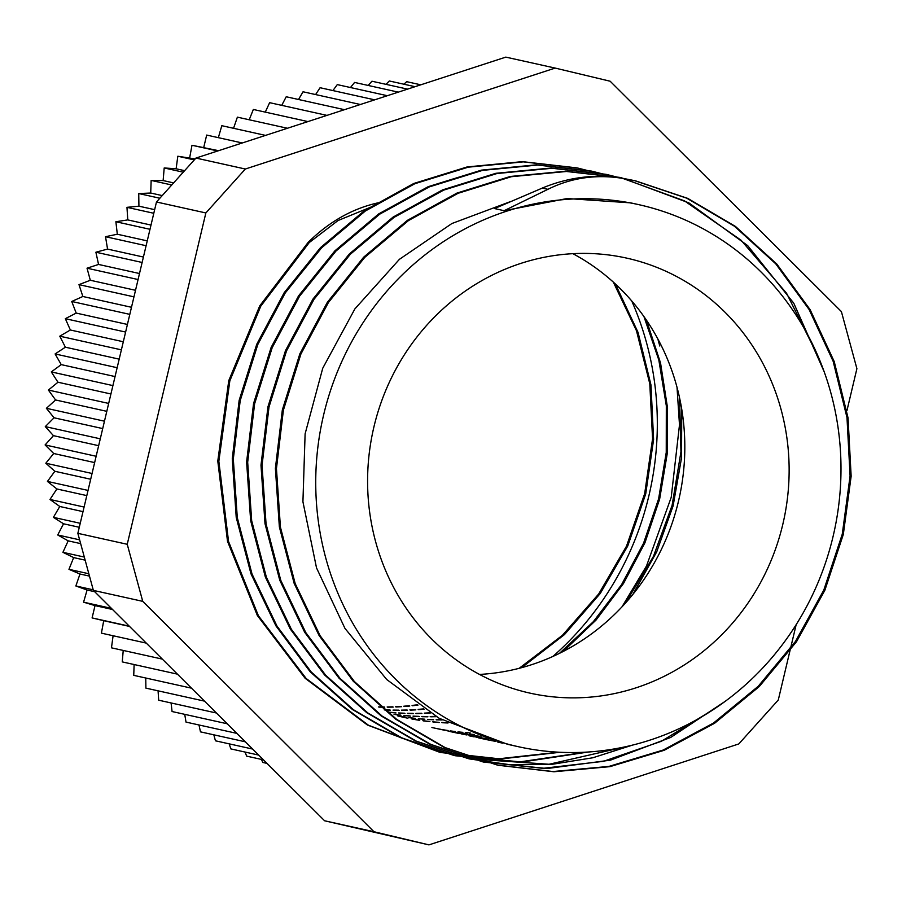 <?xml version="1.0" encoding="UTF-8"?>
<svg xmlns="http://www.w3.org/2000/svg" width="902" height="902" viewBox="0 0 902 902"><rect width="100%" height="100%" fill="white"/><g stroke="black" fill="none" stroke-linecap="round" stroke-linejoin="round"><path stroke-width="1.35" d="M547.909 189.319C571.248 177.705 596.357 174.086 623.237 178.461L622.188 178.224C595.388 173.827 568.745 177.108 542.26 188.067L547.909 189.319L504.128 210.696L494.544 208.565L542.271 188.101M623.248 178.438L635.572 180.862L687.775 198.406L735.491 226.458L776.802 264.049L810.143 309.702L834.237 361.601L848.038 417.84L851.15 476.2L843.314 534.435L824.845 590.314L796.511 641.705L759.247 686.569L714.587 723.269L664.176 750.295L609.921 766.655L553.929 771.762L498.321 765.279L445.182 747.611L396.609 719.334L354.385 681.529L320.12 635.73L295.191 583.583L280.421 527.163L276.452 468.612L283.386 410.162L300.896 354.069L328.418 302.52L364.724 257.408L408.493 220.55L458.036 193.31L511.355 176.702L566.456 171.481L621.185 177.683L688.79 202.837L747.657 245.592L793.771 303.196L824.191 371.771M725.073 701.418L670.716 737.441L610.406 760.161L547.097 768.538L483.934 762.111L430.818 744.398L382.2 716.154L340.009 678.338L305.744 632.516L280.793 580.403L266.056 523.961L262.042 465.409L269.01 406.982L286.532 350.878L314.009 299.317L350.359 254.229L394.106 217.337L443.649 190.13L496.991 173.522L552.069 168.268L606.798 174.514L620.576 177.953M632.584 745.086L592.772 757.781L551.753 764.366L510.385 764.772L469.547 758.943L416.442 741.207L367.824 712.952L325.622 675.17L291.38 629.314L266.383 577.212L251.681 520.77L247.678 462.207L254.612 403.78L272.178 347.698L299.622 296.104L335.984 251.049L379.742 214.146L429.262 186.917L482.615 170.354L537.705 165.055L592.411 171.335L606.561 174.887M588.465 751.997L521.852 762.066L455.172 755.741L402.067 738.039L353.471 709.739L311.224 671.99L277.015 626.135L252.019 574.01L237.282 517.59L233.314 459.028L240.203 400.589L257.792 344.519L285.246 292.913L321.586 247.847L365.378 210.978L414.875 183.704L468.228 167.174L523.329 161.875L578.035 168.122L592.4 171.752M560.21 752.268L500.385 758.999L440.796 752.527L368.501 725.264L306.195 678.518L258.412 615.762L228.556 541.538L218.848 461.294L229.83 380.847L260.802 306.116L309.296 242.503M622.188 178.201L634.512 180.625L686.715 198.169L734.442 226.222L775.743 263.812L809.083 309.465L833.177 361.364L846.989 417.603L850.09 475.963L842.265 534.198L823.797 590.088L795.451 641.469L758.187 686.332L713.527 723.032L663.117 750.069L608.861 766.429L552.881 771.537L497.261 765.054L444.134 747.386L395.55 719.097L353.336 681.303L319.071 635.493L294.142 583.346L279.361 526.926L275.392 468.375L282.337 409.925L299.847 353.843L327.358 302.283L363.675 257.171L407.445 220.314L456.976 193.073L510.307 176.465L565.396 171.245L620.125 177.446L684.426 200.853L741.061 240.214L786.555 293.24L818.272 356.741M714.237 708.995L661.335 741.309L603.393 761.344L543.004 768.335L482.874 761.874L429.758 744.161L381.151 715.917L338.96 678.101L304.684 632.291L279.733 580.166L265.008 523.724L260.994 465.184L267.962 406.746L285.483 350.641L312.96 299.081L349.311 254.003L393.058 217.1L442.589 189.894L495.931 173.285L551.021 168.031L605.738 174.289L620.08 177.874M628.435 746.078L549.059 764.265L468.488 758.706L415.394 740.97L366.776 712.715L324.562 674.933L290.331 629.077L265.335 576.976L250.632 520.544L246.618 461.982L253.552 403.555L271.119 347.462L298.562 295.867L334.924 250.812L378.693 213.909L428.202 186.68L481.555 170.117L536.645 164.818L591.362 171.098L606.031 174.796M586.018 752.144L520.082 761.852L454.112 755.504L401.007 737.802L352.411 709.502L310.164 671.764L275.956 625.898L250.959 573.773L236.223 517.365L232.265 458.791L239.154 400.353L256.743 344.282L284.198 292.676L320.526 247.61L364.318 210.741L413.815 183.467L467.168 166.938L522.269 161.638L576.976 167.885L591.859 171.662M558.496 752.189L498.986 758.762L439.736 752.291L367.441 725.028L305.135 678.281L257.363 615.525L227.507 541.301L217.788 461.057L228.77 380.61L259.742 305.879L308.236 242.266M450.853 731.702L456.536 732.875M459.107 733.36L464.135 734.217M466.796 734.634L471.701 735.333M474.148 735.637L479.052 736.19M469.108 735.773L471.261 736.156M474.057 736.663L478.861 737.486M481.307 737.859L486.133 738.535M478.691 737.926L486.403 739.505M488.861 739.956L493.507 740.745M497.87 742.154L500.79 742.684M510.498 201.586L451.891 223.527L399.428 259.314L354.881 308.901L322.736 368.242L305.113 433.839L302.925 501.749L316.523 567.899L344.947 628.378L386.687 679.488L439.139 718.285L507.465 744.263M638.064 204.495L630.577 202.849L567.11 198.53L504.128 210.696M377.814 202.882L375.954 203.322C351.092 209.309 328.52 222.298 308.258 242.277L309.307 242.514L338.058 220.516L371.568 206.829M502.764 743.169L497.87 742.132M495.886 741.399L491.207 740.553M488.546 740.035L478.691 737.904M488.67 739.324L483.912 738.614M481.476 738.219L476.808 737.374M473.99 736.833L469.096 735.795M481.397 737.002L476.538 736.415M474.114 736.077L469.265 735.356M466.605 734.916L461.677 734.025M459.287 733.552L449.929 731.522M474.384 734.51L469.457 734.059M467.033 733.8L462.117 733.202M459.513 732.852L454.54 732.097M451.981 731.669L446.952 730.744M444.979 730.349L431.911 727.519M677.019 387.308L679.488 424.876L671.223 497.329L646.475 566.05L621.963 606.888M378.987 707.123L384.714 707.202M387.601 707.202L393.216 707.089M396.001 706.988L401.537 706.694M404.254 706.514L409.756 706.041M412.518 705.747L418.009 705.093M521.694 667.649L564.427 634.625L600.247 593.516L627.736 546.014L645.708 493.969L653.6 439.556L650.973 384.974L638.041 332.376L615.344 283.95M384.556 709.93L390.453 710.212M393.407 710.302L399.112 710.381M401.942 710.37L407.546 710.257M410.286 710.156L415.822 709.863M418.584 709.671L424.109 709.197M563.288 651.424L596.075 620.024L623.53 583.447L644.941 542.778L659.633 499.144L667.209 453.762L667.536 407.952L660.546 362.999L646.441 320.176M389.867 712.445L396.023 712.963M399.09 713.166L404.964 713.448M407.873 713.527L413.567 713.606M416.329 713.595L421.922 713.471M424.673 713.369L430.22 713.065M632.9 594.362L656.69 551.877L673.106 505.909L681.529 457.878L681.754 409.316M394.275 714.418L400.962 715.252M404.231 715.602L410.41 716.132M413.466 716.335L419.351 716.628M422.204 716.718L427.92 716.797M430.705 716.797L436.309 716.684M397.59 715.827L405.156 717.101M408.741 717.62L415.394 718.443M418.641 718.781L424.797 719.3M427.762 719.503L433.637 719.785M436.467 719.875L442.183 719.954M398.199 716.087L407.896 718.251M412.158 719.086L419.734 720.36M423.32 720.878L429.938 721.69M433.095 722.017L439.218 722.525M442.138 722.716L448.001 722.998M378.547 706.897L384.275 706.965M387.161 706.954L392.765 706.83M395.55 706.728L401.086 706.424M403.803 706.221L409.305 705.736M412.067 705.443L417.558 704.778M519.169 668.314L562.442 635.279L598.702 593.956L626.529 546.116L644.671 493.665L652.563 438.778L649.79 383.745L636.496 330.786L613.326 282.1M384.207 709.761L390.07 710.021M393.013 710.099L398.707 710.156M401.525 710.145L407.118 710.009M409.846 709.897L415.382 709.592M418.133 709.389L423.647 708.893M559.511 653.33L593.313 621.715L621.579 584.643L643.554 543.252L658.629 498.783L666.24 452.5L666.319 405.787L658.832 360.022L643.938 316.557M389.416 712.23L395.583 712.749M398.65 712.952L404.536 713.223M407.445 713.313L413.15 713.381M415.923 713.369L421.516 713.234M424.278 713.132L429.814 712.817M625.661 602.852L653.443 556.41L672.091 505.391L680.954 451.857L679.578 397.895M394.027 714.305L400.623 715.106M403.848 715.421L409.993 715.929M413.015 716.12L418.878 716.38M421.719 716.47L427.413 716.526M430.198 716.515L435.801 716.391M397.432 715.76L404.964 717.022M408.527 717.53L415.157 718.342M418.381 718.668L424.515 719.165M427.469 719.356L433.31 719.627M436.128 719.706L441.822 719.762M398.222 716.098L407.625 718.15M411.808 718.939L419.306 720.168M422.869 720.675L429.476 721.476M432.622 721.803L438.755 722.31M441.687 722.491L447.561 722.773M659.802 346.03L657.817 338.893M146.271 643.103L101.407 633.148L103.719 620.7L92.094 617.915L95.026 605.603L83.57 602.175L87.099 590.021L75.858 585.973L79.974 574.01L68.958 569.331L73.66 557.594L62.914 552.317L84.314 557.064M73.66 557.594L85.149 560.153M62.914 552.317L68.18 540.85L80.65 543.613M68.18 540.85L57.717 534.976L79.624 539.836M57.717 534.976L63.546 523.791L79.297 527.287M63.546 523.791L53.41 517.342L80.244 523.295M53.41 517.342L59.78 506.484L83.007 511.637M59.78 506.484L49.982 499.471L84.1 507.048M49.982 499.471L56.871 488.963L86.806 495.604M56.871 488.963L47.445 481.42L88.035 490.417M47.445 481.42L54.842 471.284L90.696 479.244M54.842 471.284L45.822 463.222L92.06 473.482M45.822 463.222L53.703 453.503L94.642 462.591M53.703 453.503L45.1 444.934L96.142 456.265M45.1 444.934L53.443 435.655L98.656 445.689M53.443 435.655L45.292 426.612L100.28 438.823M45.292 426.612L54.064 417.795L102.715 428.585M54.064 417.795L46.385 408.302L104.463 421.189M46.385 408.302L55.586 399.969L106.808 411.335M55.586 399.969L48.392 390.059L108.68 403.431M48.392 390.059L57.976 382.234L110.923 393.982M57.976 382.234L51.301 371.917L112.919 385.594M51.301 371.917L61.246 364.622L115.061 376.562M61.246 364.622L55.101 353.945L117.159 367.712M55.101 353.945L65.384 347.202L119.188 359.143M65.384 347.202L59.78 336.187L121.398 349.852M59.78 336.187L70.367 329.997L123.315 341.757M70.367 329.997L65.327 318.677L125.615 332.06M65.327 318.677L76.196 313.084L127.419 324.449M76.196 313.084L71.732 301.482L129.809 314.37M71.732 301.482L82.849 296.487L131.5 307.289M82.849 296.487L78.981 284.637L133.97 296.848M78.981 284.637L90.313 280.263L135.525 290.297M90.313 280.263L87.032 268.198L138.085 279.53M87.032 268.198L98.555 264.444L139.506 273.531M98.555 264.444L95.894 252.21L142.133 262.471M95.894 252.21L107.564 249.087L143.418 257.047M107.564 249.087L105.511 236.707L146.101 245.716M105.511 236.707L117.316 234.227L147.251 240.879M117.316 234.227L115.884 221.734L150.003 229.3M115.884 221.734L127.78 219.908L151.006 225.072M127.78 219.908L126.968 207.336L153.802 213.289M126.968 207.336L138.919 206.175L154.659 209.659M138.919 206.175L138.739 193.547L159.857 198.237M138.739 193.547L150.713 193.039L162.225 195.599M150.713 193.039L151.153 180.411L171.763 184.989M151.153 180.411L163.127 180.569L173.635 182.903M163.127 180.569L164.198 167.964L183.253 172.192M164.198 167.964L176.127 168.787L184.628 170.67M176.127 168.787L177.818 156.238L194.302 159.902M177.818 156.238L195.17 158.932M189.679 157.715L191.991 145.267L217.72 150.972M191.991 145.267L218.6 150.69M203.751 147.398L206.671 135.075L242.277 142.978M218.34 137.668L221.813 125.694L265.538 135.401M233.55 128.298L237.384 117.147L287.445 128.264M249.211 119.774L253.338 109.469L307.932 121.578M265.278 112.119L269.63 102.67L326.952 115.388M281.74 105.354L286.216 96.762L344.451 109.683M298.528 99.491L303.049 91.779L360.372 104.497M315.599 94.563L320.086 87.719L374.68 99.84M332.928 90.572L337.28 84.608L387.341 95.713M350.461 87.528L354.587 82.432L398.301 92.139M368.151 85.453L371.951 81.225L407.557 89.129M385.977 84.337L389.326 80.977L415.055 86.682M403.882 84.202L406.667 81.676L420.794 84.811M423.015 84.089L424.752 83.525M261.433 759.405L262.786 762.449L266.992 763.385M263.452 759.856L246.641 756.124L245.073 752.054M229.187 743.857L230.833 748.897L258.649 755.075M213.819 734.826L215.443 740.801L252.616 749.055M245.355 741.816L200.481 731.86L198.981 724.971M184.73 714.339L186.015 722.096L236.888 733.382M171.087 702.951L172.068 711.531L227.236 723.776M216.446 713.02L158.684 700.2L158.075 690.831M145.752 678.011L145.899 688.125L204.517 701.136M134.116 664.537L133.744 675.35L191.495 688.17M177.423 674.144L122.255 661.899L123.224 650.432M113.1 635.741L111.465 647.828L162.337 659.114M103.719 620.7L129.527 626.428M95.026 605.603L112.524 609.481M92.094 617.915L129.268 626.168M83.57 602.175L111.386 608.354M87.099 590.021L94.676 591.701M75.858 585.973L93.21 589.818M79.974 574.01L89.49 576.119M68.958 569.331L88.847 573.751M93.368 590.393L77.854 533.33L156.474 201.992L205.859 212.951L127.238 544.289L142.741 601.352L373.98 831.734L324.596 820.775L93.368 590.393L142.741 601.352M127.238 544.289L77.854 533.33M156.474 201.992L195.948 158.064L505.808 57.119L555.181 68.078L245.333 169.024L205.859 212.951M245.333 169.024L195.948 158.064M846.91 410.76L856.9 368.67L841.397 311.607L610.158 81.225L555.181 68.078M324.596 820.775L428.957 844.881L738.806 743.936L778.279 700.008L796.162 624.658M373.98 831.734L428.957 844.881M479.514 674.425A222.817 210.166 102.5 0 0 676.782 386.428A222.817 210.166 102.5 0 0 572.894 253.688M552.813 656.498A296.318 279.496 102.5 0 0 646.633 343.098A296.318 279.496 102.5 0 0 631.727 300.941M781.098 409.576A222.817 210.166 102.5 0 0 626.642 258.107A222.817 210.166 102.5 0 0 373.191 430.096A222.817 210.166 102.5 0 0 530.083 693.153A222.817 210.166 102.5 0 0 781.098 409.576M436.489 728.489A277.636 261.873 102.5 0 0 441.033 729.368M443.13 729.741A277.636 261.873 102.5 0 0 448.001 730.53M450.549 730.913A277.636 261.873 102.5 0 0 455.442 731.556M457.99 731.86A277.636 261.873 102.5 0 0 462.873 732.356M465.274 732.559A277.636 261.873 102.5 0 0 470.19 732.92M830.979 393.328A277.636 261.873 102.5 0 0 638.515 204.596A277.636 261.873 102.5 0 0 322.713 418.889A277.636 261.873 102.5 0 0 518.21 746.676A277.636 261.873 102.5 0 0 830.979 393.328M376.799 203.502L375.954 203.322M606.798 174.503L605.749 174.266M592.422 171.312L591.362 171.076M578.035 168.122L576.976 167.885M498.321 765.302L497.261 765.076M483.934 762.111L482.874 761.886M469.547 758.92L468.499 758.683M455.172 755.729L454.112 755.493M440.785 752.539L439.736 752.302M402.292 717.034L403.341 717.27M507.454 744.285L518.21 746.676M634.952 203.796L638.515 204.596"/></g></svg>
